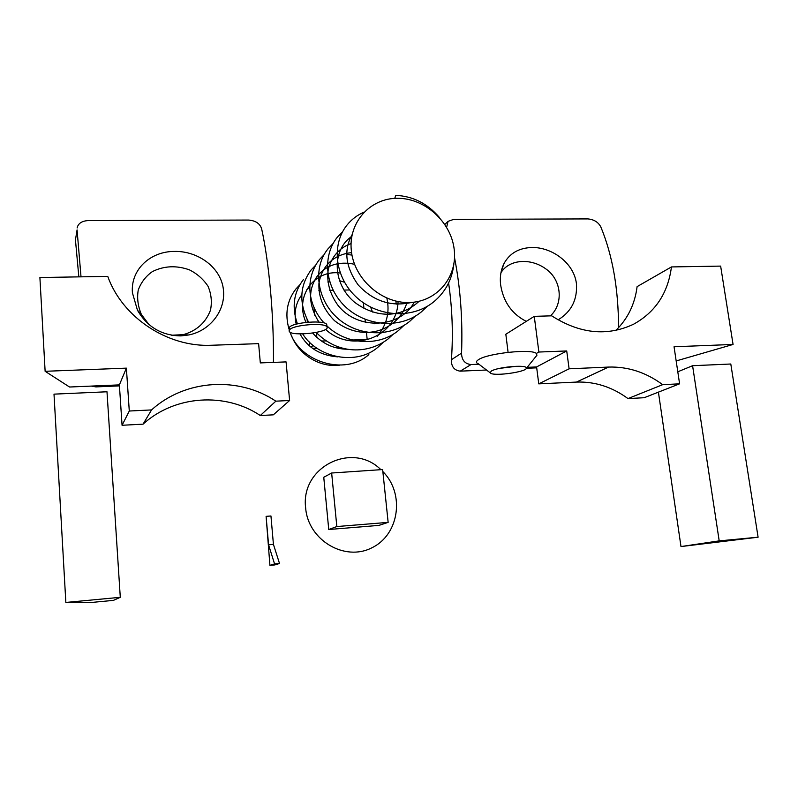 <?xml version="1.0" encoding="UTF-8"?>
<svg xmlns="http://www.w3.org/2000/svg" width="798" height="798" viewBox="0 0 798 798"><rect width="100%" height="100%" fill="white"/><g stroke="black" fill="none" stroke-linecap="round" stroke-linejoin="round"><path stroke-width="1.2" d="M526.341 368.377C525.403 371.938 496.725 376.077 491.099 373.494L490.122 372.885L491.319 371.06C497.184 367.24 524.785 364.536 526.251 367.639L526.341 368.377L536.934 355.24L536.346 353.444L538.879 352.038L566.72 350.95L569.104 368.806L608.555 367.07C627.946 366.491 645.991 372.347 662.679 384.666L679.597 383.828L674.051 346.761L733.063 344.457L676.165 360.945M536.934 355.24L536.206 356.147M566.72 350.95L536.585 366.94L527.169 367.349M536.585 366.94L538.77 383.868L576.405 382.082C594.919 381.444 612.116 386.95 627.986 398.581L644.166 397.723L679.597 383.828M662.679 384.666L627.986 398.581M569.104 368.806L538.77 383.868M536.346 353.444C531.628 348.566 487.558 353.285 478.571 359.619C475.817 361.374 475.768 362.791 478.421 363.858L490.112 372.746M733.063 344.457L720.644 266.103L671.447 266.931L637.103 286.632C634.889 304.128 627.807 318.721 615.856 330.412M671.447 266.931C668.016 293.105 655.367 312.208 633.502 324.257C607.088 336.606 579.817 333.793 551.687 315.828L534.261 316.347L505.832 334.242L508.087 352.327M534.261 316.347L538.879 352.038M516.136 366.302L499.478 368.397M326.811 325.305L326.741 324.606C325.764 319.808 292.856 322.192 289.355 327.34L289.145 330.611M289.584 329.813L289.195 331.23C290.652 336.856 330.232 332.507 326.981 327.07C326.003 322.312 293.095 324.696 289.584 329.813M119.381 384.885L122.064 425.274L143.042 424.167C174.981 395.06 225.325 392.137 260.298 415.519L273.305 414.84L289.604 400.496L275.849 401.175C238.792 376.277 185.455 379.14 151.57 409.923L129.286 411.02L126.383 368.137L119.381 384.885L69.546 387.02L45.127 371.299L126.383 368.137M129.286 411.02L122.064 425.274M151.57 409.923L143.042 424.167M275.849 401.175L260.298 415.519M45.127 371.299L39.9 277.524L107.75 276.387C122.473 317.724 167.869 347.409 211.54 345.255L258.622 343.649L260.318 362.91L286.073 361.903L289.604 400.496M120.289 597.313L106.992 391.778L54.005 394.142L65.845 602.44L120.289 597.313L113.406 600.375L89.566 602.64L65.845 602.44M719.197 540.874L758.1 537.204L680.993 546.56L719.197 540.874L692.584 365.713L677.791 371.788M692.584 365.713L730.798 364.008L758.1 537.204M658.41 392.137L680.993 546.56M394.771 198.373L395.718 195.36C412.835 196.148 427.329 203.44 439.219 217.236M327.828 281.983L329.075 281.963L329.524 280.856M291.32 335.1C298.392 354.661 320.058 367.978 339.808 365.135M374.531 323.749L374.462 322.372M372.496 312.048L370.641 307.15M344.517 282.263L339.359 280.607M550.43 315.868C563.797 303.559 561.602 279.779 545.832 268.896C530.48 257.634 509.004 259.37 500.945 272.746M454.531 257.684C460.436 287.819 462.78 319.629 461.553 353.125L451.429 359.708C451.179 366.521 454.122 370.332 460.247 371.15L486.511 370.013M526.421 368.287L536.705 367.838M451.429 359.708C453.234 333.873 452.296 308.297 448.596 282.991M618.55 327.689C618.46 288.916 612.565 255.35 600.844 226.991C598.34 222.183 594.021 219.48 587.897 218.911L453.743 219.36L448.077 221.335L446.621 227.231M460.247 371.15L471.029 364.556L478.9 364.227M526.281 321.365C511.957 314.053 503.418 301.963 500.665 285.105C499.698 277.036 500.865 269.744 504.176 263.24C509.882 253.156 519.089 247.919 531.797 247.52C551.378 246.951 573.842 262.572 576.415 283.529C577.553 299.559 571.448 311.679 558.081 319.878M471.029 364.556C464.805 363.848 461.643 360.038 461.553 353.125M171.59 335.22L183.181 334.681C196.517 330.891 205.615 322.761 210.463 310.282C212.148 302.033 211.34 294.023 208.029 286.263C203.31 279.16 197.106 273.694 189.395 269.844C176.378 265.235 164.049 265.814 152.408 271.579C145.884 276.128 141.166 282.263 138.254 290.013C136.867 298.113 137.914 306.282 141.416 314.522L148.967 324.537M91.301 386.092L95.9 386.9L119.441 385.883M77.067 229.904L75.451 239.949L77.067 229.904L81.017 276.836M78.842 276.876L75.451 239.949M273.295 362.402L273.465 360.367C273.744 313.853 269.086 262.931 261.664 228.876C260.038 223.62 255.689 220.667 248.617 220.049L88.029 220.587C81.775 221.016 78.134 223.47 77.117 227.969M174.523 251.44C198.094 250.791 221.924 267.899 223.52 290.881C225.285 311.08 209.774 330.921 188.697 334.97L180.966 335.898C161.785 335.619 147.281 327.06 137.456 310.213L132.408 292.786C130.483 269.195 150.872 251.22 174.523 251.44M340.098 347.419L335.23 347.589M316.936 348.247L312.726 348.397M309.624 345.923L309.235 341.873M307.37 322.262L307.1 319.409M316.866 337.404L316.407 332.626M314.721 315.19L313.953 307.26M311.17 347.21L313.065 345.334M318.881 290.602L320.197 290.582M329.724 290.372L333.235 290.302M343.928 290.073L349.694 289.953M366.422 332.128L367.18 339.489L346.771 340.187M326.302 340.886L321.434 341.045M363.369 302.801L363.968 308.527M365.105 319.479L365.414 322.512M331.649 473.014L382.641 469.563L388.147 522.371L336.826 526.55L331.649 473.014L323.759 477.264L328.746 529.513L336.826 526.55M328.746 529.513L378.92 525.393L388.147 522.371M380.875 469.683C352.596 441.204 300.257 466.65 305.654 508.017C308.128 540.226 344.766 561.892 371.948 547.757C399.479 534.52 404.955 493.443 382.85 471.588M454.202 249.425C457.693 276.856 437.015 301.963 409.264 302.512C381.564 303.479 353.983 278.911 351.32 250.572C348.237 222.253 370.382 197.964 397.713 198.293C425.005 198.213 451.099 221.974 454.202 249.425M266.103 516.356L269.924 565.373L274.791 564.934L279.509 563.488L274.562 563.927L268.567 544.795L266.103 516.356L270.951 515.987L273.425 544.376L279.509 563.488M268.567 544.795L273.425 544.376M269.924 565.373L274.562 563.927M608.555 367.07L576.405 382.082M95.9 386.9L96.239 385.873M490.042 372.197L490.122 372.885M326.981 327.07L326.741 324.606M453.843 264.218C452.047 279.619 445.334 292.168 433.703 301.863C411.888 319.749 376.058 317.015 354.711 295.589C334.452 275.51 331.739 243.659 347.14 224.916C351.719 219.31 357.344 215.051 364.028 212.138M411.958 302.372C391.289 307.05 373.384 301.265 358.232 284.996C345.424 267.021 343.399 250.213 352.157 234.572M419.07 301.285C403.748 315.589 379.629 320.836 354.512 302.213C331.28 282.632 332.606 248.916 351.788 236.427M414.232 302.143C400.915 328.008 357.953 331.17 337.763 305.055C329.704 293.654 326.522 281.903 328.207 269.804C331.499 256.766 339.11 247.998 351.06 243.51M406.97 302.512C398.95 329.584 364.167 344.078 334.482 320.666C323.559 309.614 318.372 297.255 318.931 283.599C321.464 266.602 333.524 254.432 351.569 252.637M398.072 301.564C397.214 337.694 351.599 353.763 325.564 329.384M318.901 322.093C308.497 305.225 307.888 290.003 317.065 276.417C326.232 265.046 338.731 260.996 354.531 264.268M386.85 298.123C390.003 312.168 386.781 324.946 377.165 336.457M347.838 349.255C333.953 349.145 322.242 343.758 312.696 333.095M305.993 322.402C294.223 296.198 314.282 269.505 340.247 273.006M337.744 356.876C320.247 355.439 307.649 347.778 299.968 333.903M296.188 324.188C293.744 312.896 295.619 303.09 301.814 294.761M306.821 289.554L309.833 287.36M427.289 306.292L421.254 311.978C397.943 331.21 358.521 325.454 339.21 299.858C324.277 280.387 323.938 253.634 337.345 237.186L342.651 231.669M415.289 316.138L409.653 321.414C391.539 336.128 363.26 336.616 342.891 322.332C317.564 304.846 311.26 269.056 328.098 248.727L333.075 243.53M403.948 325.404L398.531 330.462C378.89 346.871 346.252 344.896 326.861 325.823M324.048 322.951C305.774 302.462 306.183 276.577 319.409 259.599L324.078 254.682M393.244 334.172L388.157 338.901C368.068 354.452 337.873 354.581 316.257 332.477M308.567 322.153C298.811 303.001 299.659 285.614 311.11 269.973L315.549 265.275M383.09 342.472L378.212 346.99C356.656 366.172 317.195 357.713 302.701 333.913M297.435 323.868C291.629 307.26 293.594 292.527 303.34 279.689M368.846 354.601C344.417 376.526 299.26 361.245 290.063 332.128M289.006 329.115C284.736 313.963 287.011 300.617 295.859 289.046L299.829 284.796M349.793 243.969L351.05 243.889M406.631 302.502L406.551 303.589M346.681 254.492L351.968 255.051M395.898 301.095L396.237 304.168M444.865 224.447L448.077 221.335M501.334 270.871L504.137 263.32M183.181 334.691L188.647 334.98M141.406 314.522L137.456 310.213"/></g></svg>
